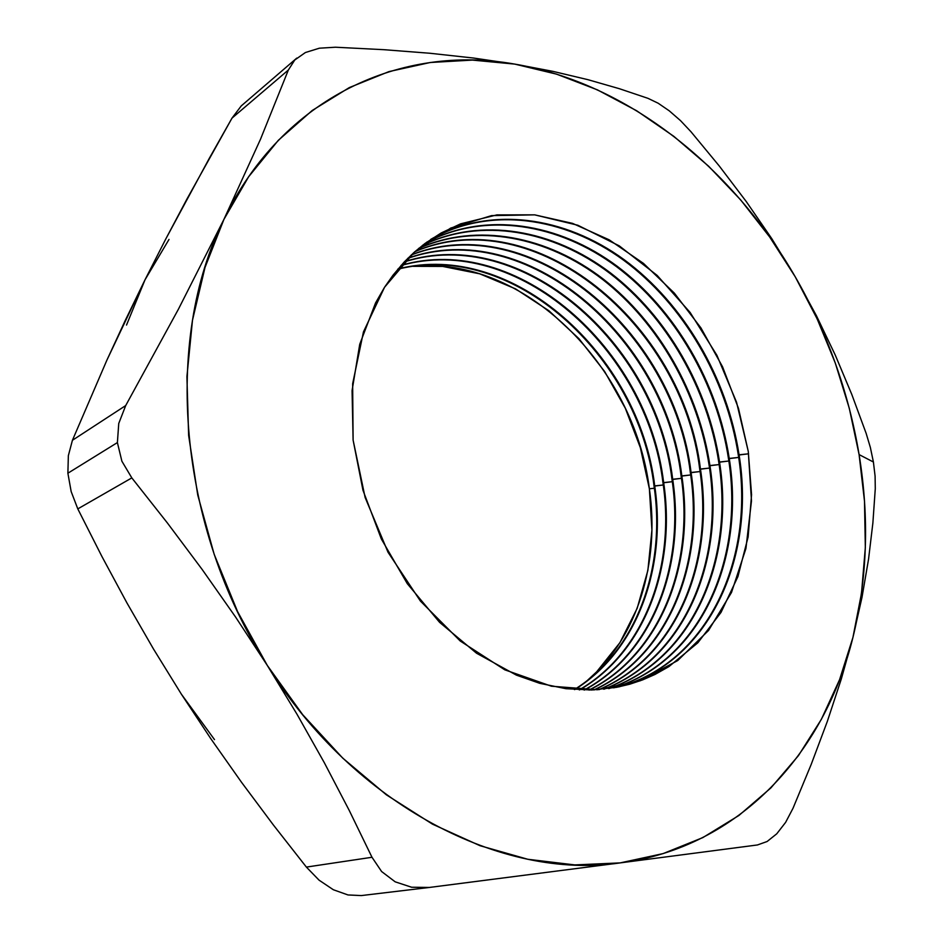 <?xml version="1.0" encoding="UTF-8"?>
<svg xmlns="http://www.w3.org/2000/svg" width="943" height="943" viewBox="0 0 943 943"><rect width="100%" height="100%" fill="white"/><g stroke="black" fill="none" stroke-linecap="round" stroke-linejoin="round"><path stroke-width="1.41" d="M587.324 680.481C637.704 637.539 660.041 562.547 649.373 488.769L654.348 488.238L649.373 488.769L640.38 447.736L625.315 408.248L604.628 371.507L578.931 338.655L548.956 310.777L515.573 288.888L479.798 273.847L442.774 266.433L413.352 266.339C523.695 255.423 634.191 365.872 649.373 488.769L651.931 530.084L647.876 570.385L637.173 608.329L619.987 642.572L596.683 671.793L587.359 680.457M654.053 486.14C666.135 567.91 636.49 650.941 574.393 689.557C636.49 650.941 666.135 567.91 654.053 486.14L663.271 484.985L654.725 485.893C666.842 567.827 637.067 651.047 574.77 689.581C637.067 651.047 666.842 567.827 654.725 485.893L654.053 486.14C638.376 355.063 512.214 240.217 397.793 269.215C512.214 240.217 638.376 355.063 654.053 486.14M662.976 482.851C675.518 566.92 644.163 652.25 579.238 689.863C644.163 652.25 675.518 566.92 662.976 482.851L672.3 481.684L663.66 482.604C676.237 566.837 644.753 652.344 579.603 689.875C644.753 652.344 676.237 566.837 663.66 482.604L662.976 482.851C646.957 349.063 516.599 232.391 400.964 265.549C516.599 232.391 646.957 349.063 662.976 482.851M671.994 479.527C685.031 565.906 651.896 653.546 584.094 690.028C651.896 653.546 685.031 565.906 671.994 479.527L681.435 478.337L672.689 479.268C685.761 565.835 652.485 653.64 584.471 690.028C652.485 653.64 685.761 565.835 672.689 479.268L671.994 479.527C655.644 342.993 521.007 224.493 404.241 261.965C521.007 224.493 655.644 342.993 671.994 479.527M681.129 476.156C694.661 564.892 659.699 654.855 588.974 690.052C659.699 654.855 694.661 564.892 681.129 476.156L690.689 474.954L681.824 475.897C695.404 564.822 660.289 654.949 589.351 690.04C660.289 654.949 695.404 564.822 681.824 475.897L681.129 476.156C664.438 336.851 525.428 216.525 407.647 258.465C525.428 216.525 664.438 336.851 681.129 476.156M690.37 472.749C704.433 563.867 667.55 656.163 593.878 689.922C667.55 656.163 704.433 563.867 690.37 472.749L700.048 471.535L691.078 472.49C705.175 563.784 668.151 656.257 594.243 689.911C668.151 656.257 705.175 563.784 691.078 472.49L690.37 472.749C673.326 330.628 529.848 208.486 411.16 255.058C529.848 208.486 673.326 330.628 690.37 472.749M699.73 469.296C714.322 562.83 675.471 657.483 598.793 689.639C675.471 657.483 714.322 562.83 699.73 469.296L709.525 468.07L700.449 469.036C715.077 562.747 676.084 657.577 599.17 689.616C676.084 657.577 715.077 562.747 700.449 469.036L699.73 469.296C682.331 324.309 534.28 200.352 414.802 251.734C534.28 200.352 682.331 324.309 699.73 469.296M709.195 465.807C724.342 561.78 683.463 658.815 603.732 689.203C683.463 658.815 724.342 561.78 709.195 465.807L719.12 464.569L709.926 465.547C725.108 561.698 684.076 658.921 604.109 689.168C684.076 658.921 725.108 561.698 709.926 465.547L709.195 465.807C698.256 393.337 658.603 323.272 602.99 279.741C547.317 236.658 476.934 222.548 418.574 248.516C476.934 222.548 547.317 236.658 602.99 279.741C658.603 323.272 698.256 393.337 709.195 465.807M718.778 462.27C734.503 560.731 691.514 660.159 608.695 688.614C691.514 660.159 734.503 560.731 718.778 462.27L728.821 461.021L719.521 461.999C735.281 560.649 692.127 660.265 609.072 688.555C692.127 660.265 735.281 560.649 719.521 461.999L718.778 462.27C707.556 388.422 666.772 317.06 609.826 273.317C552.834 230.033 481.024 216.996 422.476 245.392C481.024 216.996 552.834 230.033 609.826 273.317C666.772 317.06 707.556 388.422 718.778 462.27M728.491 458.699C744.805 559.67 699.623 661.514 613.681 687.848C699.623 661.514 744.805 559.67 728.491 458.699L738.664 457.426L729.234 458.428C745.595 559.588 700.236 661.621 614.058 687.777C700.236 661.621 745.595 559.588 729.234 458.428L728.491 458.699C716.975 383.447 675.023 310.754 616.746 266.834C558.421 223.361 485.173 211.456 426.507 242.363C485.173 211.456 558.421 223.361 616.746 266.834C675.023 310.754 716.975 383.447 728.491 458.699M738.31 455.08C755.237 558.61 707.792 662.894 618.679 686.905C707.792 662.894 755.237 558.61 738.31 455.08L748.612 453.795L739.064 454.797C756.038 558.527 708.417 663 619.056 686.834C708.417 663 756.038 558.527 739.064 454.797L738.31 455.08C726.499 378.414 683.369 304.365 623.724 260.28C564.067 216.642 489.382 205.939 430.68 239.451C489.382 205.939 564.067 216.642 623.724 260.28C683.369 304.365 726.499 378.414 738.31 455.08M748.27 451.402L751.488 500.851L745.913 548.567L731.497 592.475L708.535 630.478L677.711 660.56L640.12 680.834L597.343 689.746L551.419 686.209L504.811 669.836L460.231 641.016L420.437 601.092L388.021 552.244L365.106 497.433L353.106 440.086L362.984 490.325L381.337 538.972L407.293 583.67L439.568 622.321L476.533 653.216L516.387 675.129L539.726 683.321L565.977 688.696L591.709 689.993L616.569 687.329L629.83 684.182L642.643 679.879L654.913 674.493L668.893 666.618L697.844 642.796L721.053 612.349L737.921 576.586L748.129 536.921L751.559 494.721L748.27 451.402L738.463 408.307L722.527 366.733L700.944 327.928L674.328 293.096L643.444 263.368L609.154 239.805L572.507 223.361L534.646 214.851L496.878 214.886L460.597 223.845L441.112 233.004L425.069 243.424L414.307 252.17L404.205 262.001L393.007 275.191L384.555 287.25L375.538 302.962L359.743 344.254L352.069 390.626L353.106 440.086L352.647 383.766L363.468 331.853L384.555 287.261L414.307 252.17L450.719 228.065L491.562 215.617L534.646 214.851L577.847 225.247L619.245 245.852L657.153 275.415L690.111 312.439L716.916 355.299L736.554 402.248L748.27 451.402M214.497 739.607L181.445 694.284L153.45 648.937L126.987 603.013L101.868 556.394L77.797 508.89L131.82 477.901L121.895 461.221L117.392 442.585L67.884 473.221L71.161 491.539L77.797 508.89L131.82 477.901L167.489 523.094L202.156 569.466L235.526 616.958L267.317 665.452L297.045 714.311L324.333 762.734L349.24 810.438L371.99 857.27L306.381 867.088L273.317 824.901L241.467 782.207L210.855 738.758L181.41 694.213M361.334 895.579L348.002 894.954L333.351 889.744L319.064 880.161L306.381 867.088L273.317 824.901L241.467 782.207L210.855 738.758L181.445 694.284L153.45 648.937L126.987 603.013L101.868 556.394L77.797 508.89L71.161 491.539L67.884 473.221L68.356 455.646L72.422 440.287L106.901 360.132L125.419 320.113L145.033 279.765L169.009 239.428M816.461 315.787L795.232 276.794C827.27 332.443 848.559 391.71 859.097 454.585L873.407 462.011L870.354 447.43L866.169 433.438L851.729 394.292L835.239 355.016L816.461 315.787L795.232 276.794L771.704 238.544L746.29 201.602L719.273 166.003L690.948 131.714L680.481 120.598L669.259 110.826L658.143 103.211L647.994 98.343L619.433 88.725L587.878 79.66L552.916 71.362L514.748 64.1L473.728 58.065L430.02 53.268L383.848 49.684L335.472 47.221L383.848 49.684L430.02 53.268L473.728 58.065L514.748 64.1L556.606 74.155L597.414 89.856L636.666 110.755L673.891 136.393L708.7 166.298L740.726 199.975L769.665 236.976L795.232 276.794L817.18 318.946L835.262 362.961L849.301 408.343L859.097 454.585L864.495 501.169L865.332 547.541L861.513 593.159L852.943 637.409L861.996 597.332L868.55 559.187L872.876 523L875.281 488.663L875.092 476.132L873.407 462.011L859.097 454.585C869.411 517.577 867.36 578.53 852.943 637.409L839.565 679.679L821.377 719.309L798.438 755.626L770.891 787.912L738.911 815.471L702.841 837.596L663.094 853.604L620.199 862.892L757.429 844.963L767.095 841.521L776.749 833.801L785.613 822.379L793.016 808.257L811.169 764.478L827.353 721.324L841.333 678.913L852.943 637.409L861.996 597.332L868.55 559.187L872.876 523L875.281 488.663L875.092 476.132L873.407 462.011L870.354 447.43L866.169 433.438L851.729 394.292L835.239 355.016L816.461 315.787M398.029 268.932C512.544 239.628 639.036 354.603 654.725 485.893C639.036 354.603 512.544 239.628 398.029 268.932M126.515 325.064L145.033 279.765L165.65 239.227L187.068 198.82L232.013 118.111L288.358 70.018L260.527 139.175L223.939 219.354L178.357 309.316L125.702 405.561L72.422 440.287L106.901 360.132L145.033 279.765L165.65 239.227L209.216 158.471L232.013 118.111L241.219 105.934L232.013 118.111L288.358 70.018L260.527 139.175L223.939 219.354L248.634 176.754L278.326 140.318L312.18 110.508L349.346 87.569L388.976 71.597L430.256 62.497L472.419 60.093L514.748 64.1C627.885 83.22 732.098 167.288 795.232 276.794L771.704 238.544L746.29 201.602L719.273 166.003L690.948 131.714L680.481 120.598L669.259 110.826L658.143 103.211L647.994 98.343L619.433 88.725L587.878 79.66L552.916 71.362L514.748 64.1C402.567 43.908 282.912 96.375 223.939 219.354L178.357 309.316L125.702 405.561L118.747 423.478L117.392 442.585L121.895 461.221L131.82 477.901L167.489 523.094L202.156 569.466L235.526 616.958L267.317 665.452L237.553 611.559L214.167 554.284L197.747 495.063L188.624 435.371L186.914 376.646L192.478 320.266L204.996 267.482L223.939 219.354C163.163 339.786 177.649 526.642 267.317 665.452L297.045 714.311L324.333 762.734L349.24 810.438L371.99 857.27L381.609 871.532L395.176 881.823L411.596 887.233L429.454 887.446L620.199 862.892L574.841 864.92L527.809 859.273L480.034 845.706L432.519 824.17L386.382 794.831L342.733 758.113L302.691 714.688L267.317 665.452C354.933 806.171 502.631 880.503 620.199 862.892L757.429 844.963L767.095 841.521L776.749 833.801L785.613 822.379L793.016 808.257L811.169 764.478L827.353 721.324L841.333 678.913L852.943 637.409C824.5 753.021 739.347 847.486 620.199 862.892L428.865 887.516L411.596 887.233L395.176 881.823L381.609 871.532L371.99 857.27L306.381 867.088L319.064 880.161L333.351 889.744L348.002 894.954L361.299 895.579L428.865 887.516M401.211 265.278C516.941 231.789 647.617 348.604 663.66 482.604C647.617 348.604 516.941 231.789 401.211 265.278M404.5 261.694C521.349 223.892 656.316 342.533 672.689 479.268C656.316 342.533 521.349 223.892 404.5 261.694M407.906 258.205C525.758 215.912 665.11 336.38 681.824 475.897C665.11 336.38 525.758 215.912 407.906 258.205M411.443 254.799C530.178 207.861 674.009 330.144 691.078 472.49C674.009 330.144 530.178 207.861 411.443 254.799M415.085 251.486C534.61 199.739 683.015 323.826 700.449 469.036C683.015 323.826 534.61 199.739 415.085 251.486M418.869 248.268C477.252 222.124 547.73 236.151 603.508 279.258C659.216 322.801 698.963 392.972 709.926 465.547C698.963 392.972 659.216 322.801 603.508 279.258C547.73 236.151 477.252 222.124 418.869 248.268M422.782 245.156C481.343 216.572 553.258 229.526 610.357 272.822C667.396 316.577 708.276 388.044 719.521 461.999C708.276 388.044 667.396 316.577 610.357 272.822C553.258 229.526 481.343 216.572 422.782 245.156M426.825 242.139C485.492 211.032 558.845 222.843 617.276 266.327C675.659 310.271 717.694 383.07 729.234 458.428C717.694 383.07 675.659 310.271 617.276 266.327C558.845 222.843 485.492 211.032 426.825 242.139M430.998 239.227C489.712 205.527 564.503 216.124 624.266 259.773C684.017 303.882 727.23 378.025 739.064 454.797C727.23 378.025 684.017 303.882 624.266 259.773C564.503 216.124 489.712 205.527 430.998 239.227M294.77 59.998L288.358 70.018L294.77 59.998L305.402 52.525L294.77 59.998M319.371 48.199L305.402 52.525L319.371 48.199L335.472 47.221M68.356 455.646L67.884 473.221L117.392 442.585L118.747 423.478L125.702 405.561L72.422 440.287L68.356 455.646M296.774 58.101L241.219 105.934"/></g></svg>
